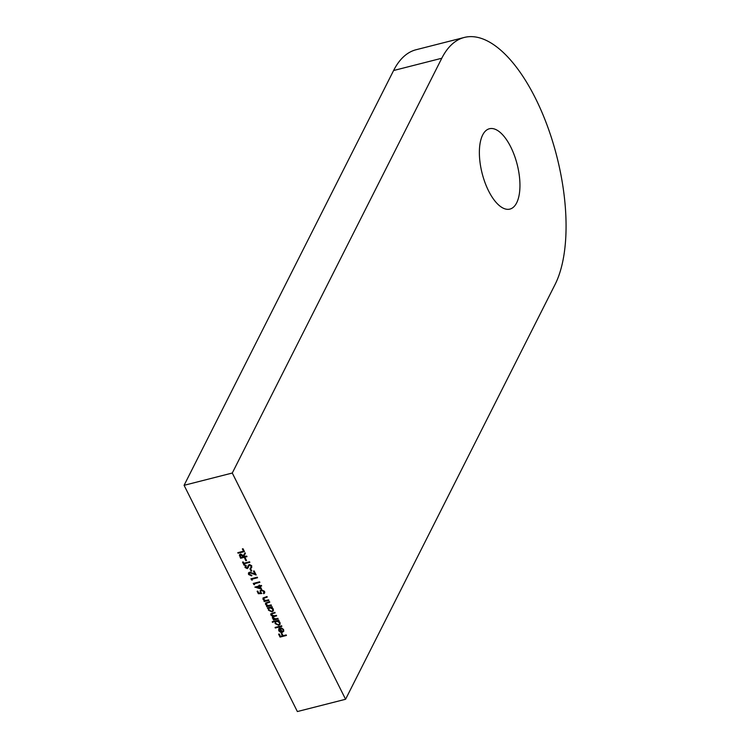 <?xml version="1.0" encoding="UTF-8"?>
<svg xmlns="http://www.w3.org/2000/svg" width="749" height="749" viewBox="0 0 749 749"><rect width="100%" height="100%" fill="white"/><g stroke="black" fill="none" stroke-linecap="round" stroke-linejoin="round"><path stroke-width="1.12" d="M510.752 146.963A41.457 18.079 -104.3 0 1 509.91 209.093A41.457 18.079 -104.3 0 1 488.573 190.883A41.457 18.079 -104.3 0 1 489.425 128.744A41.457 18.079 -104.3 0 1 510.752 146.963M555.075 284.48A138.19 60.266 75.7 0 0 535.404 98.166A138.19 60.266 75.7 0 0 464.305 37.45A138.19 60.266 75.7 0 0 441.788 58.244L232.284 473.031L345.579 699.266L555.075 284.48M281.605 625.789L281.877 626.323L275.332 627.99L275.061 627.456L281.605 625.789M276.353 624.235L275.426 623.14L275.52 621.118L272.486 622.316L272.224 621.773L278.759 620.106L279.031 620.649L278.225 620.855L280.004 622.41L280.06 624.31L278.722 625.312L275.173 623.627L275.108 621.885M271.157 604.911L271.419 605.454L266.766 606.643L266.494 606.1L267.337 605.885L265.577 604.462L265.521 603.142L269.5 601.616L269.771 602.149L266.11 603.46L266.794 602.561L266.195 604.406L268.179 605.576L271.157 604.911M268.619 599.846L268.882 600.389L264.228 601.578L263.957 601.035L264.8 600.82L263.039 599.397L262.983 598.077L266.962 596.55L267.234 597.084L263.573 598.395L264.257 597.496L263.657 599.34L265.642 600.511L268.619 599.846M263.442 593.208L263.929 591.598L261.551 590.484L260.774 591.045L260.867 592.29L261.85 593.526L258.358 593.723L257.132 591.27L257.787 591.101L258.798 593.142L260.643 593.03L260.09 590.821L261.307 589.94L264.603 591.457L264.659 592.936L263.714 593.742L264.069 592.459M260.193 586.336L261.607 589.173L254.847 587.085L259.266 585.961L258.92 585.278L259.575 585.109L259.922 585.802L261.392 585.418L261.663 585.961L260.193 586.336L261.476 585.587M243.022 548.736L244.446 551.582L238.07 553.202L237.798 552.668L243.519 551.208L242.367 548.905L243.022 548.736M464.305 37.45L416.098 49.734A138.19 60.266 75.7 0 0 393.59 70.528L184.085 485.315L232.284 473.031M184.085 485.315L297.372 711.55L345.579 699.266M246.711 556.104L246.983 556.647L240.607 558.267L239.493 554.756L240.429 554.073L243.219 555.758L245.063 552.809L245.391 553.474L243.547 556.423L246.711 556.104M245.354 558.183L246.505 560.486L245.85 560.655L244.698 558.351L245.354 558.183M249.829 562.321L244.099 563.782L244.754 565.083L244.099 565.252L242.526 562.106L243.182 561.937L243.837 563.248L249.557 561.787L249.829 562.321M250.709 567.583L251.112 566.001L249.445 565.102L247.273 568.603L245.045 567.508L245.326 565.635L245.962 566.019L245.728 567.396L246.973 568.07L249.183 564.568L251.767 565.832L251.28 568.014L250.709 567.583L251.187 566.815M251.795 567.33L251.28 568.014L251.037 567.152M250.952 567.096L251.355 565.514L249.689 564.615L248.958 565.411M246.973 568.07L247.835 566.497M250.578 568.622L251.73 570.925L251.084 571.094L249.923 568.791L250.578 568.622M249.838 572.704L249.202 574.333L251.636 575.878L248.537 574.474L248.453 572.994L249.52 572.18L254.866 573.874L253.471 571.084L254.126 570.916L256.167 574.989L249.838 572.704M251.823 579.211L252.291 580.129L250.906 578.837L257.281 577.207L257.553 577.751L251.823 579.211L257.356 577.376M254.136 583.808L254.594 584.735L253.209 583.443L259.585 581.814L259.856 582.357L254.136 583.808L259.669 581.973M269.621 610.8L268.694 609.705L268.751 607.701L267.646 608.403L267.374 607.87L272.037 606.681L272.308 607.214L271.503 607.42L273.282 608.984L273.338 610.875L271.999 611.877L268.451 610.192L268.348 608.45M277.879 618.346L278.151 618.88L273.488 620.069L273.216 619.535L274.031 619.329L272.383 618.047L272.805 616.361L270.876 615.051L270.82 613.88L274.883 612.354L275.145 612.897L272.627 613.543L271.503 614.995L274.565 615.809L276.381 615.35L276.643 615.884L274.274 616.493L273.001 617.991L275.913 618.843L277.879 618.346M272.318 616.867L272.992 616.006M271.615 613.927L271.503 614.995M273.123 616.942L273.001 617.991M282.13 631.8L283.103 631.07L283.047 629.769L281.287 627.859L283.581 629.553L283.702 631.276L282.289 632.362L280.482 632.259L278.75 630.77L278.787 628.776L280.163 627.887L282.13 631.8M286.174 634.918L286.446 635.461L280.07 637.081L278.609 634.169L279.265 634L280.454 636.378L282.42 635.882L281.231 633.504L281.877 633.336L283.075 635.714L286.174 634.918M244.258 551.198L238.07 553.202M242.807 548.792L243.519 551.208M246.796 556.264L240.607 558.267M240.85 557.78L239.661 555.206L239.408 555.692M239.661 555.206L239.652 554.522M245.363 553.417L243.547 556.423M240.944 554.129L240.429 556.441L240.991 557.565L243.116 557.022L242.826 555.44L240.944 554.129L240.317 554.812M243.116 557.022L240.691 554.616L240.148 555.037L240.392 554.541M246.318 560.112L245.85 560.655M246.103 560.168L245.138 558.239M249.632 561.947L244.099 563.782M244.567 564.709L244.099 565.252M244.352 564.765L242.957 561.993M251.355 565.514L251.112 566.001M249.689 564.615L249.445 565.102M248.322 567.527L247.273 568.603M247.516 568.107L245.288 567.012L245.045 567.508M245.288 567.012L245.569 565.149M246.206 565.532L245.972 566.909M247.217 567.583L247.844 566.974L247.217 567.583M248.078 566.01L248.322 565.177M251.542 570.551L251.084 571.094M251.327 570.598L250.363 568.678M251.879 575.391L248.78 573.987L248.537 574.474M248.78 573.987L248.602 572.76M253.911 570.972L254.866 573.874M255.784 574.23L254.885 573.837M250.662 572.17L249.445 573.846M251.982 579.52L251.458 579.941M251.701 579.454L251.336 578.724M254.286 584.117L253.761 584.548M254.014 584.061L253.639 583.331M261.279 588.517L260.437 588.265M256.776 587.188L255.699 586.87M259.36 585.166L259.266 585.961M260.427 588.283L259.781 586.018L256.767 587.207L260.427 588.283L259.538 586.504L256.767 587.207M259.781 586.018L259.538 586.504M261.42 593.077L258.358 593.723M258.602 593.236L257.562 591.158M260.165 592.356L260.409 591.869L260.643 593.03M260.409 591.869L260.24 590.587M264.762 592.684L263.714 593.742M263.695 592.721L263.929 591.598M264.172 591.111L261.794 589.997L261.551 590.484M261.794 589.997L260.924 590.83M268.694 600.015L264.228 601.578M263.882 599.687L263.292 598.91L263.039 599.397M263.292 598.91L263.133 597.852M267.047 596.71L264.257 597.496L263.91 598.854M271.232 605.07L266.766 606.643M266.419 604.752L265.82 603.975L265.577 604.462M265.82 603.975L265.67 602.917M269.584 601.775L266.794 602.561L266.447 603.919M268.751 607.701L267.646 608.403M272.121 606.84L271.503 607.42M273.441 610.622L271.999 611.877M272.243 611.39L270.642 611.324M268.694 609.705L268.451 610.192M272.851 610.295L272.393 607.907M271.522 607.383L270.23 607.317L269.106 608.338M269.986 607.804L268.966 608.562L269.022 610.042L271.737 611.343L272.758 610.547L272.702 609.106L269.986 607.804L270.23 607.317M272.945 608.619L272.702 609.106M277.954 618.505L273.488 620.069M273.31 618.412L273.067 618.889M273.319 618.393L272.627 617.56L272.383 618.047M272.627 617.56L272.477 616.642M271.615 615.201L271.129 614.564L270.876 615.051M271.129 614.564L270.979 613.656M274.958 612.523L272.87 613.047L271.747 614.508M276.456 615.509L274.527 616.006L273.245 617.504M275.52 621.118L272.486 622.316M278.843 620.266L278.225 620.855M280.173 624.048L278.722 625.312M278.974 624.825L277.364 624.75M275.426 623.14L275.173 623.627M279.574 623.73L279.124 621.333M278.244 620.809L276.961 620.752L275.829 621.773M276.709 621.239L275.688 621.998L275.744 623.468L278.459 624.769L279.48 623.973L279.424 622.541L276.709 621.239L276.961 620.752M279.667 622.054L279.424 622.541M281.69 625.949L275.332 627.99M283.197 630.817L283.047 629.769M283.291 629.282L281.502 627.915L281.259 628.402M283.796 631.042L282.289 632.362M282.532 631.875L280.482 632.259M280.725 631.772L279.002 630.284L278.75 630.77M279.002 630.284L279.031 628.289M281.53 631.884L279.864 628.57L279.311 630.592L280.313 631.613L281.774 631.398L280.107 628.083L279.386 628.935M280.107 628.083L279.48 628.683M286.258 635.077L280.07 637.081M280.313 636.594L279.049 634.057M281.661 633.392L282.42 635.882M393.59 70.528L441.788 58.244M240.251 556.582L240.008 557.069M242.826 555.44L242.573 555.927M265.286 597.159L265.043 597.646M267.824 602.224L267.58 602.711M272.87 613.047L272.627 613.543M274.527 616.006L274.274 616.493M247.535 567.611L247.779 567.115M260.774 591.045L261.017 590.558M268.966 608.562L269.209 608.076M272.758 610.547L273.001 610.061M275.688 621.998L275.932 621.511M279.48 623.973L279.723 623.486M283.103 631.07L283.347 630.583"/></g></svg>
